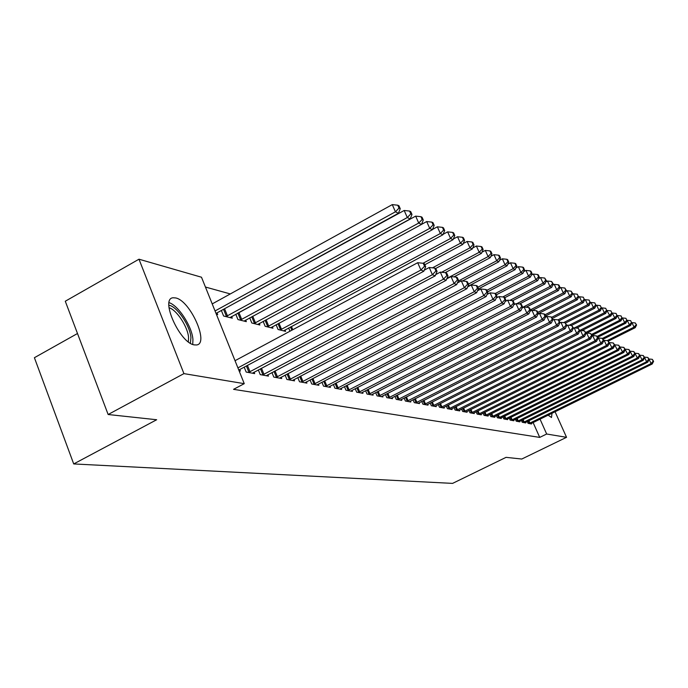 <?xml version="1.0" encoding="UTF-8"?>
<svg xmlns="http://www.w3.org/2000/svg" width="688" height="688" viewBox="0 0 688 688"><rect width="100%" height="100%" fill="white"/><g stroke="black" fill="none" stroke-linecap="round" stroke-linejoin="round"><path stroke-width="1.03" d="M552.025 413.23L551.501 417.496L548.095 415.156M194.317 344.894C179.843 343.166 159.771 298.377 173.127 297.775L175.715 297.947C190.309 300.656 209.53 343.811 196.57 344.963L194.317 344.894M244.816 297.964L244.378 297.844M230.308 293.939L205.437 287.034M77.495 333.508L34.4 357.708L73.711 463.936L452.575 483.389L506.058 457.348L521.771 459.034L566.542 437.319L546.668 434.016L540.028 419.121M73.711 463.936L156.675 419.74L108.145 414.511L65.283 301.232L138.985 259.204L201.489 277.221L244.257 383.663L183.928 373.618L138.985 259.204M521.401 420.394L522.235 422.294L525.752 422.931L525.503 422.363M509.249 418.098L510.135 420.084L513.824 420.764L513.566 420.17M496.495 415.672L497.415 417.779L501.303 418.485L501.027 417.857M483.079 413.127L484.051 415.346L488.136 416.085L487.844 415.423M468.958 410.435L469.981 412.783L474.281 413.565L473.98 412.869M454.071 407.606L455.146 410.082L459.679 410.908L459.36 410.168M438.359 404.604L439.486 407.236L444.276 408.104L443.941 407.322L442.995 407.872M421.735 401.431L422.931 404.226L427.996 405.146L427.644 404.312M404.131 398.06L405.395 401.035L410.762 402.007L410.392 401.13M385.452 394.473L386.802 397.647L392.495 398.687L392.1 397.741M365.612 390.664L367.031 394.052L373.094 395.153L372.672 394.147M344.473 386.596L345.987 390.225L352.445 391.395L351.998 390.32M321.924 382.236L323.541 386.14L330.429 387.387L329.948 386.235M276.12 324.753L278.064 329.492L285.597 331.358L285.021 329.956M297.809 377.574L299.529 381.771L306.908 383.113L306.392 381.874M249.718 317.873L251.799 322.999L259.875 324.994L259.256 323.48M271.958 372.561L273.807 377.093L281.719 378.529L281.168 377.187M221.364 310.477L223.6 316.016L232.269 318.166L231.615 316.532M244.188 367.151L246.166 372.062L254.672 373.61L254.087 372.165M244.257 383.663L233.55 389.339L539.719 437.405L533.105 422.527M239.071 370.772L240.387 371.013L239.785 369.499M217.021 312.859L217.7 314.562L216.359 314.227M258.327 369.903L260.236 374.616L268.44 376.112L267.873 374.719M235.795 314.244L237.953 319.567L246.321 321.64L245.685 320.075M285.116 375.106L286.896 379.466L294.533 380.86L294 379.57M263.151 321.373L265.164 326.301L272.955 328.228L272.362 326.774M310.073 379.948L311.741 383.99L318.862 385.289L318.372 384.093M288.65 328.004L289.975 331.22M333.388 384.454L334.944 388.213L341.618 389.425L341.153 388.316M355.206 388.66L356.676 392.169L362.929 393.304L362.499 392.263M375.682 392.599L377.067 395.875L382.941 396.95L382.528 395.978M394.938 396.297L396.236 399.367L401.766 400.373L401.379 399.461M413.058 399.771L414.296 402.652L419.508 403.598L419.138 402.747M430.163 403.039L431.324 405.748L436.252 406.642L435.908 405.843L434.928 406.402M446.323 406.126L447.424 408.681L452.085 409.523L451.758 408.767L450.838 409.3M461.614 409.042L462.663 411.45L467.075 412.258L466.765 411.536M476.113 411.802L477.111 414.081L481.299 414.838L480.998 414.167M489.873 414.417L490.819 416.575L494.801 417.298L494.517 416.653M502.954 416.902L503.857 418.949L507.641 419.637L507.374 419.026M515.398 419.259L516.258 421.202L519.861 421.856L519.603 421.28M527.257 421.503L528.074 423.352L531.514 423.98L531.265 423.43M555.053 411.742L566.542 437.319M108.145 414.511L183.928 373.618M539.719 437.405L546.668 434.016M237.91 367.874L420.91 270.04L423.817 271.227L238.788 370.049M235.029 360.701L417.693 262.704L420.91 270.04L424.522 266.222L425.683 266.703L424.393 263.771L423.232 263.289L424.522 266.222M423.232 263.289L417.693 262.704M423.817 271.227L425.683 266.703M216.032 313.418L398.438 213.271L395.428 211.809L392.28 204.611L212.214 303.915M399.031 208.086L400.235 208.679L398.971 205.807L397.776 205.213L399.031 208.086L395.428 211.809L215.043 310.959M400.235 208.679L398.438 213.271M392.28 204.611L397.776 205.213M248.48 372.483L432.391 274.71L435.194 275.845L252.393 373.197M424.255 270.16L429.235 267.503L432.391 274.71L435.925 270.952L437.043 271.416L435.779 268.544L434.661 268.079L435.925 270.952M434.661 268.079L429.235 267.503M435.194 275.845L437.043 271.416M262.472 375.029L443.45 279.199L446.142 280.3L266.247 375.717M435.728 274.581L440.329 272.13L443.45 279.199L446.899 275.51L447.974 275.957L446.727 273.136L445.652 272.689L446.899 275.51M445.652 272.689L440.329 272.13M446.142 280.3L447.974 275.957M229.947 317.589L410.194 218.947L407.296 217.546L404.191 210.476L221.837 310.219M410.822 213.891L411.974 214.458L410.736 211.637L409.575 211.061L410.822 213.891L407.296 217.546L225.956 316.6M411.974 214.458L410.194 218.947M404.191 210.476L409.575 211.061M244.077 321.09L421.512 224.417L418.717 223.067L415.664 216.127L237.412 313.367M422.165 219.472L423.283 220.022L422.054 217.245L420.944 216.694L422.165 219.472L418.717 223.067L240.224 320.135M423.283 220.022L421.512 224.417M415.664 216.127L420.944 216.694M168.87 305.248C176.971 306.203 190.266 325.88 190.937 337.765L190.387 343.243M188.331 341.833L188.572 337.619C187.97 327.092 176.635 309.703 169.007 307.725M192.735 344.421L192.932 339.554C192.15 326.705 178.553 305.575 169.085 302.651M275.957 377.48L454.089 283.525L456.694 284.583L279.595 378.142M446.761 278.838L451.018 276.576L454.089 283.525L457.468 279.904L458.509 280.334L457.279 277.556L456.239 277.126L457.468 279.904M456.239 277.126L451.018 276.576M456.694 284.583L458.509 280.334M288.969 379.845L464.348 287.687L466.851 288.711L292.486 380.49M457.391 282.94L461.321 280.867L464.348 287.687L467.651 284.127L468.657 284.54L467.444 281.822L466.447 281.401L467.651 284.127M466.447 281.401L461.321 280.867M466.851 288.711L468.657 284.54M257.716 324.461L432.417 229.689L429.725 228.39L426.706 221.562L421.52 224.383M433.096 224.847L434.171 225.38L432.967 222.654L431.892 222.121L433.096 224.847L429.725 228.39L253.992 323.541M434.171 225.38L432.417 229.689M426.706 221.562L431.892 222.121M270.874 327.712L442.926 234.763L440.329 233.516L437.362 226.808L432.52 229.431M443.631 230.033L444.663 230.54L443.476 227.866L442.444 227.358L443.631 230.033L440.329 233.516L267.279 326.826M444.663 230.54L442.926 234.763M437.362 226.808L442.444 227.358M301.533 382.132L474.238 291.712L476.655 292.692L304.93 382.752M467.634 286.905L471.254 285.004L474.238 291.712L477.472 288.203L478.435 288.607L477.248 285.933L476.285 285.529L477.472 288.203M476.285 285.529L471.254 285.004M476.655 292.692L478.435 288.607M283.585 330.859L453.065 239.665L450.563 238.461L447.63 231.865L443.115 234.298M453.796 235.038L454.794 235.528L453.624 232.897L452.618 232.398L453.796 235.038L450.563 238.461L280.111 329.999M454.794 235.528L453.065 239.665M447.63 231.865L452.618 232.398M313.676 384.343L483.776 295.582L486.115 296.537L316.953 384.936M477.506 290.74L480.843 288.994L483.776 295.582L486.949 292.142L487.878 292.529L486.708 289.897L485.771 289.51L486.949 292.142M485.771 289.51L480.843 288.994M486.115 296.537L487.878 292.529M424.823 264.751L462.852 244.395L460.435 243.225L457.546 236.749L453.34 239.003M463.6 239.863L464.563 240.336L463.411 237.747L462.448 237.274L463.6 239.863L460.435 243.225L423.034 263.263M464.563 240.336L462.852 244.395M457.546 236.749L462.448 237.274M325.407 386.475L492.995 299.332L495.248 300.243L328.58 387.052M487.035 294.438L490.097 292.847L492.995 299.332L496.1 295.943L497.003 296.313L495.842 293.724L494.939 293.346L496.1 295.943M494.939 293.346L490.097 292.847M495.248 300.243L497.003 296.313M435.667 268.501L472.303 248.961L469.973 247.835L467.118 241.462L463.205 243.561M473.077 244.524L474.006 244.98L472.871 242.434L471.934 241.978L473.077 244.524L469.973 247.835L432.485 267.847M474.006 244.98L472.303 248.961M467.118 241.462L471.934 241.978M336.759 388.539L501.887 302.944L504.072 303.829L339.829 389.098M496.237 298.024L499.032 296.571L501.887 302.944L504.94 299.607L505.809 299.968L504.665 297.422L503.797 297.061L504.94 299.607M503.797 297.061L499.032 296.571M504.072 303.829L505.809 299.968M445.196 272.637L481.445 253.382L479.183 252.29L476.371 246.012L472.733 247.955M482.228 249.03L483.131 249.469L482.004 246.966L481.11 246.519L482.228 249.03L479.183 252.29L441.627 272.267M483.131 249.469L481.445 253.382M476.371 246.012L481.11 246.519M347.741 390.543L510.496 306.435L512.603 307.295L350.717 391.085M505.121 301.49L507.675 300.166L510.496 306.435L513.48 303.159L514.323 303.503L513.196 301L512.354 300.647L513.48 303.159M512.354 300.647L507.675 300.166M512.603 307.295L514.323 303.503M453.951 276.886L490.277 257.647L488.093 256.598L485.324 250.423L481.944 252.212M491.086 253.382L491.954 253.812L490.845 251.352L489.976 250.914L491.086 253.382L488.093 256.598L446.942 278.408M491.954 253.812L490.277 257.647M485.324 250.423L489.976 250.914M358.379 392.478L518.812 309.824L520.85 310.649L361.252 393.003M513.712 304.844L516.034 303.649L518.812 309.824L521.745 306.59L522.562 306.925L521.444 304.457L520.635 304.122L521.745 306.59M520.635 304.122L516.034 303.649M520.85 310.649L522.562 306.925M462.439 280.988L498.826 261.784L496.719 260.761L493.975 254.68L490.845 256.34M499.643 257.596L500.486 258.009L499.393 255.583L498.551 255.171L499.643 257.596L496.719 260.761L458.165 281.125M500.486 258.009L498.826 261.784M493.975 254.68L498.551 255.171M368.682 394.353L526.862 313.092L528.84 313.891L371.468 394.86M522.02 308.095L524.118 307.011L526.862 313.092L529.743 309.91L530.534 310.236L529.433 307.811L528.651 307.476L529.743 309.91M528.651 307.476L524.118 307.011M528.84 313.891L530.534 310.236M467.831 286.44L507.108 265.783L505.061 264.794L502.36 258.808L499.462 260.339M507.933 261.681L508.75 262.076L507.667 259.694L506.858 259.281L507.933 261.681L505.061 264.794L468.442 284.067M508.75 262.076L507.108 265.783M502.36 258.808L506.858 259.281M378.667 396.168L534.662 316.256L536.571 317.03L381.367 396.658M530.061 311.243L531.953 310.271L534.662 316.256L537.491 313.126L538.248 313.444L537.165 311.053L536.408 310.735L537.491 313.126M536.408 310.735L531.953 310.271M536.571 317.03L538.248 313.444M478.28 288.977L515.123 269.653L513.136 268.698L510.47 262.807L507.804 264.209M515.966 265.628L516.757 266.015L515.69 263.667L514.899 263.272L515.966 265.628L513.136 268.698L477.825 287.231M516.757 266.015L515.123 269.653M510.47 262.807L514.899 263.272M388.35 397.931L542.213 319.327L544.062 320.075L390.973 398.404M537.844 314.296L539.538 313.436L542.213 319.327L544.991 316.239L545.73 316.549L544.655 314.192L543.916 313.883L544.991 316.239M543.916 313.883L539.538 313.436M544.062 320.075L545.73 316.549M487.586 291.867L522.889 273.411L520.971 272.482L518.339 266.677L515.88 267.967M523.74 269.455L524.505 269.834L523.456 267.512L522.691 267.133L523.74 269.455L520.971 272.482L486.889 290.31M524.505 269.834L522.889 273.411M518.339 266.677L522.691 267.133M397.741 399.642L549.531 322.302L551.329 323.025L400.287 400.098M545.386 317.263L546.891 316.497L549.531 322.302L552.258 319.258L552.971 319.55L551.2 316.936L552.258 319.258M551.2 316.936L546.891 316.497M551.329 323.025L552.971 319.55M496.332 294.817L530.422 277.049L528.556 276.146L525.959 270.427L523.706 271.605M531.282 273.17L532.022 273.532L530.99 271.253L530.242 270.883L531.282 273.17L528.556 276.146L495.3 293.501M532.022 273.532L530.422 277.049M525.959 270.427L530.242 270.883M406.857 401.293L556.626 325.183L558.372 325.888L409.326 401.749M552.696 320.135L554.021 319.464L556.626 325.183L559.31 322.182L560.006 322.474L558.269 319.894L559.31 322.182M558.269 319.894L554.021 319.464M558.372 325.888L560.006 322.474M504.786 297.698L537.724 280.584L535.918 279.706L533.355 274.065L531.291 275.148M538.601 276.765L539.315 277.118L538.291 274.873L537.569 274.512L538.601 276.765L535.918 279.706L502.765 296.958M539.315 277.118L537.724 280.584M533.355 274.065L537.569 274.512M415.707 402.91L563.515 327.978L565.201 328.666L418.106 403.349M559.783 322.93L560.944 322.345L563.515 327.978L566.147 325.028L566.826 325.304L565.123 322.767L566.147 325.028M565.123 322.767L560.944 322.345M565.201 328.666L566.826 325.304M512.551 300.733L544.819 284.006L543.064 283.155L540.527 277.599L538.644 278.58M545.696 280.257L546.392 280.601L544.681 278.038L545.696 280.257L543.064 283.155L509.842 300.389M546.392 280.601L544.819 284.006M540.527 277.599L544.681 278.038M424.307 404.475L570.197 330.696L571.84 331.358L426.637 404.897M566.663 325.648L567.66 325.14L570.197 330.696L572.786 327.78L573.439 328.056L571.771 325.562L572.786 327.78M571.771 325.562L567.66 325.14M571.84 331.358L573.439 328.056M519.457 304.001L551.699 287.335L549.996 286.509L547.493 281.031L545.782 281.917M552.584 283.654L553.264 283.981L551.587 281.461L552.584 283.654L549.996 286.509L516.731 303.718M553.264 283.981L551.699 287.335M547.493 281.031L551.587 281.461M432.666 405.989L576.682 333.327L578.281 333.981L435.882 405.851M573.328 328.279L574.179 327.849L576.682 333.327L579.236 330.455L579.864 330.722L578.23 328.271L579.236 330.455M578.23 328.271L574.179 327.849M578.281 333.981L579.864 330.722M526.088 307.218L558.389 290.56L556.73 289.76L554.261 284.359L552.713 285.159M559.275 286.939L559.937 287.266L558.948 285.107L558.286 284.78L559.275 286.939L556.73 289.76L522.278 307.536M559.937 287.266L558.389 290.56M554.261 284.359L558.286 284.78M440.793 407.468L582.985 335.89L584.533 336.518L443.941 407.322M579.812 330.842L580.509 330.489L582.985 335.89L585.497 333.052L586.107 333.31L584.499 330.894L585.497 333.052M584.499 330.894L580.509 330.489M584.533 336.518L586.107 333.31M532.538 310.331L564.882 293.699L563.274 292.925L560.832 287.593L559.447 288.306M565.777 290.147L566.422 290.456L564.805 288.014L565.777 290.147L563.274 292.925L530.362 309.858M566.422 290.456L564.882 293.699M560.832 287.593L564.805 288.014M448.688 408.913L589.117 338.384L590.614 338.995L451.767 408.758M586.099 333.336L586.666 333.052L589.117 338.384L591.577 335.581L592.179 335.83L590.596 333.456L591.577 335.581M590.596 333.456L586.666 333.052M590.614 338.995L592.179 335.83M538.119 313.728L571.195 296.752L569.638 296.003L567.222 290.74L565.983 291.377M572.098 293.251L572.726 293.561L571.135 291.153L572.098 293.251L569.638 296.003L537.758 312.361M572.726 293.561L571.195 296.752M567.222 290.74L571.135 291.153M456.376 410.306L595.068 340.801L596.53 341.394L458.466 410.684M592.162 335.787L592.652 335.546L595.068 340.801L597.494 338.04L598.078 338.281L596.53 335.942L597.494 338.04M596.53 335.942L592.652 335.546M596.53 341.394L598.078 338.281M545.489 316.024L577.335 299.719L575.822 298.988L573.431 293.802L572.339 294.361M578.247 296.279L577.292 294.206L578.247 296.279L575.822 298.988L544.939 314.803M578.849 296.571L577.335 299.719M573.431 293.802L577.292 294.206M463.858 411.673L600.856 343.149L602.284 343.733L465.896 412.043M598.035 338.186L598.465 337.963L600.856 343.149L603.247 340.431L603.815 340.663L602.292 338.358L603.247 340.431M602.292 338.358L598.465 337.963M602.284 343.733L603.815 340.663M552.438 318.372L583.312 302.608L581.833 301.894L579.477 296.777L578.522 297.268M584.224 299.22L583.278 297.173L584.224 299.22L581.833 301.894L551.853 317.211M584.809 299.512L583.312 302.608M579.477 296.777L583.278 297.173M471.151 412.998L606.498 345.445L607.882 346.004L473.129 413.359M603.746 340.517L604.133 340.319L606.498 345.445L608.846 342.753L609.396 342.985L607.9 340.706L608.846 342.753M607.9 340.706L604.133 340.319M607.882 346.004L609.396 342.985M559.181 320.677L589.126 305.42L587.69 304.724L585.359 299.667L584.533 300.088M590.037 302.084L589.109 300.063L590.037 302.084L587.69 304.724L557.977 319.868M590.614 302.367L589.126 305.42M585.359 299.667L589.109 300.063M478.246 414.288L611.976 347.672L613.326 348.214L480.172 414.64M609.31 342.787L611.976 347.672L614.298 345.015L614.831 345.238L613.361 342.994L614.298 345.015M613.361 342.994L609.645 342.615M613.326 348.214L614.831 345.238M565.622 322.982L594.785 308.155L593.391 307.476L591.078 302.488L590.381 302.849M595.705 304.87L594.785 302.875L595.705 304.87L593.391 307.476L563.618 322.62M596.264 305.145L594.785 308.155M591.078 302.488L594.785 302.875M485.16 415.543L617.317 349.839L618.632 350.373L487.044 415.887M614.719 344.998L617.317 349.839L619.604 347.216L620.129 347.431L618.675 345.221L619.604 347.216M618.675 345.221L615.012 344.851M618.632 350.373L620.129 347.431M571.324 325.51L600.306 310.821L598.938 310.159L596.659 305.231L596.075 305.532M601.217 307.579L600.306 305.618L601.217 307.579L598.938 310.159L569.122 325.286M601.768 307.854L600.306 310.821M596.659 305.231L600.306 305.618M491.903 416.773L622.52 351.955L623.801 352.471L493.735 417.109M619.991 347.148L622.52 351.955L624.773 349.366L625.28 349.573L623.853 347.397L624.773 349.366M623.853 347.397L620.232 347.027M623.801 352.471L625.28 349.573M576.647 328.107L605.672 313.418L604.339 312.773L602.086 307.906L601.622 308.147M606.592 310.228L605.689 308.284L606.592 310.228L604.339 312.773L574.497 327.884M607.126 310.486L605.672 313.418M602.086 307.906L605.689 308.284M498.473 417.969L627.585 354.01L628.832 354.518L500.262 418.295M625.125 349.246L627.585 354.01L629.804 351.456L630.303 351.663L628.901 349.513L629.804 351.456M628.901 349.513L625.332 349.151M628.832 354.518L630.303 351.663M581.842 330.627L610.91 315.947L609.611 315.319L607.022 310.701M611.83 312.799L610.935 310.881L611.83 312.799L609.611 315.319L579.726 330.421M612.346 313.057L610.91 315.947M607.384 310.512L610.935 310.881M504.88 419.13L632.53 356.014L633.743 356.513L506.626 419.448M630.131 351.293L632.53 356.014L634.714 353.494L635.196 353.692L633.82 351.568L634.714 353.494M633.82 351.568L630.294 351.215M633.743 356.513L635.196 353.692M586.916 333.078L616.009 318.406L614.745 317.796L612.286 313.186M616.93 315.319L616.052 313.418L616.93 315.319L614.745 317.796L585.712 332.442M617.437 315.56L616.009 318.406M612.544 313.057L616.052 313.418M511.132 420.273L637.337 357.975L638.524 358.457L512.835 420.583M635.007 353.288L637.337 357.975L639.496 355.481L639.969 355.679L638.61 353.58L639.496 355.481M638.61 353.58L635.136 353.228M638.524 358.457L639.969 355.679M591.981 335.409L620.989 320.814L619.75 320.221L617.411 315.611M621.909 317.761L621.04 315.887L621.909 317.761L619.75 320.221L591.534 334.428M597.64 337.326L625.839 323.162L624.635 322.577L622.477 317.951L620.989 320.814M617.575 315.534L621.04 315.887M517.238 421.383L642.042 359.884L643.194 360.349L518.898 421.684M639.763 355.24L642.042 359.884L644.166 357.416L644.622 357.605L643.289 355.541L644.166 357.416M643.289 355.541L639.849 355.197M643.194 360.349L644.622 357.605M626.768 320.152L625.899 318.303L626.768 320.152L624.635 322.577L597.193 336.363M627.241 320.393L625.839 323.162M622.477 317.951L625.899 318.303M523.19 422.466L646.617 361.742L647.752 362.206L524.815 422.759M644.407 357.141L646.617 361.742L648.715 359.308L649.171 359.497L647.855 357.459L648.715 359.308M647.855 357.459L644.458 357.115M647.752 362.206L649.171 359.497M603.144 339.201L630.578 325.45L629.408 324.882L627.215 320.333M631.507 322.483L630.647 320.651L631.507 322.483L629.408 324.882L602.43 338.41M631.971 322.715L630.578 325.45M627.267 320.307L630.647 320.651M529.003 423.524L651.089 363.565L652.19 364.012L530.594 423.808M648.93 358.99L651.089 363.565L653.161 361.148L653.6 361.338L652.301 359.325L653.161 361.148M652.301 359.325L648.947 358.981M652.19 364.012L653.6 361.338M608.502 341.042L635.205 327.686L634.061 327.135L631.928 322.62L635.282 322.947L636.581 324.985L635.282 322.947M636.125 324.762L634.061 327.135L607.1 340.629M636.581 324.985L635.205 327.686M248.944 372.294L246.399 365.973M250.019 371.795L247.439 365.414M262.928 374.84L260.46 368.768M263.977 374.358L261.492 368.226M224.684 309.007L227.479 315.921M223.626 309.505L226.412 316.42M238.968 312.67L241.72 319.464M237.928 313.16L240.68 319.954M276.404 377.299L274.03 371.46M277.436 376.818L275.037 370.927M289.407 379.673L287.111 374.057M290.422 379.2L288.109 373.532M252.745 316.222L255.463 322.887M251.756 316.772L254.44 323.36M266.101 319.774L268.724 326.181M265.121 320.307L267.718 326.654M301.963 381.96L299.744 376.551M302.969 381.496L300.725 376.044M278.993 323.197L281.53 329.371M278.029 323.721L280.541 329.827M314.098 384.171L311.948 378.959M315.087 383.715L312.911 378.46M291.454 326.499L292.787 329.715M290.508 327.006L291.832 330.223M325.828 386.312L323.747 381.29M326.791 385.865L324.693 380.791M337.172 388.376L335.151 383.534M338.118 387.937L336.088 383.044M348.145 390.38L346.193 385.701M349.083 389.95L347.113 385.228M358.775 392.315L356.874 387.8M359.695 391.893L357.786 387.327M369.069 394.19L367.229 389.829M369.981 393.777L368.123 389.365M379.045 396.013L377.265 391.79M379.948 395.6L378.142 391.334M388.72 397.776L386.991 393.691M389.606 397.372L387.86 393.244M398.111 399.487L396.426 395.531M398.98 399.092L397.286 395.093M407.219 401.147L405.585 397.311M408.079 400.76L406.427 396.89M416.068 402.764L414.477 399.049M416.911 402.377L415.311 398.627M424.659 404.329L423.12 400.726M425.494 403.951L423.937 400.313M433.01 405.851L431.514 402.36M433.836 405.473L432.322 401.947M441.137 407.33L439.666 403.942M441.945 406.961L440.466 403.538M449.032 408.767L447.604 405.481M449.832 408.405L448.395 405.077M456.712 410.168L455.327 406.969M457.503 409.807L456.11 406.582M464.194 411.536L462.843 408.423M464.976 411.183L463.609 408.044M471.478 412.86L470.162 409.842M472.243 412.508L470.919 409.463M478.564 414.159L477.283 411.218M479.33 413.806L478.031 410.839M485.479 415.414L484.223 412.559M486.227 415.07L484.963 412.189M492.212 416.644L490.991 413.858M492.961 416.309L491.722 413.497M498.783 417.84L497.587 415.131M499.514 417.504L498.31 414.769M505.181 419.009L504.02 416.369M505.912 418.682L504.734 416.016M511.433 420.144L510.298 417.573M512.147 419.826L511.003 417.229M517.531 421.262L516.421 418.751M518.245 420.936L517.118 418.407M523.482 422.346L522.398 419.904M524.187 422.028L523.095 419.56M529.296 423.404L528.238 421.022M529.992 423.094L528.926 420.686"/></g></svg>
